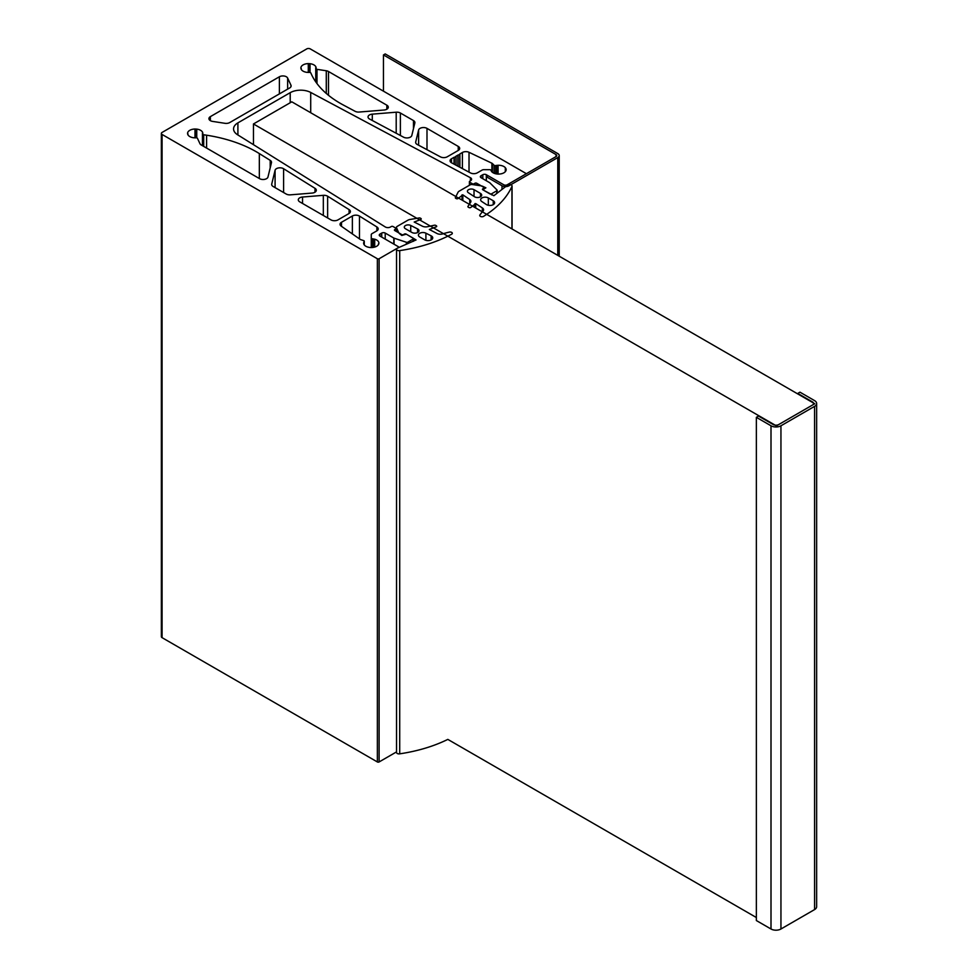 <?xml version="1.0" encoding="UTF-8"?>
<svg xmlns="http://www.w3.org/2000/svg" width="978" height="978" viewBox="0 0 978 978"><rect width="100%" height="100%" fill="white"/><g stroke="black" fill="none" stroke-linecap="round" stroke-linejoin="round"><path stroke-width="1.47" d="M373.351 238.987L373.021 238.84A7.641 4.413 0 0 0 372.325 238.766A1.235 0.709 180 0 1 371.261 238.07L371.261 234.671A2.469 1.418 180 0 1 371.982 233.669L376.762 230.906A4.927 2.848 0 0 0 378.205 228.901A4.927 2.848 0 0 0 376.885 226.957L359.464 216.089A4.927 2.848 0 0 0 359.329 216.004A4.927 2.848 0 0 0 352.361 216.004L341.493 222.287A4.927 2.848 0 0 0 340.038 224.304A4.927 2.848 0 0 0 341.175 226.114L360.087 239.304A2.469 1.418 0 0 0 360.748 239.634L363.645 240.6A1.235 0.709 180 0 1 364.171 241.48A7.641 4.413 0 0 0 363.938 241.872L363.633 242.886A7.641 4.413 0 0 0 363.62 243.143A7.641 4.413 0 0 0 367.826 247.079L369.501 247.434A7.641 4.413 0 0 0 378.584 244.402L378.889 243.4A7.641 4.413 0 0 0 378.902 243.143A7.641 4.413 0 0 0 376.664 240.013A7.641 4.413 0 0 0 374.696 239.194L373.351 238.987L373.351 247.385M489.721 169.671A1.235 0.709 180 0 1 490.944 170.282A7.641 4.413 0 0 0 491.078 170.685L491.689 171.651A7.641 4.413 0 0 0 498.963 174.072L500.699 173.901A7.641 4.413 0 0 0 506.152 169.671A7.641 4.413 0 0 0 505.944 168.656L505.345 167.69A7.641 4.413 0 0 0 503.914 166.553A7.641 4.413 0 0 0 498.071 165.27L496.323 165.441A7.641 4.413 0 0 0 495.65 165.575A1.235 0.709 180 0 1 494.122 165.27L492.447 163.607A2.469 1.418 0 0 0 492.056 163.302A2.469 1.418 0 0 0 491.885 163.216L469.024 152.299A4.927 2.848 0 0 0 462.398 152.482L459.758 154.047A2.469 1.418 180 0 1 458.071 155.025L455.931 156.26A2.469 1.418 180 0 1 454.244 157.238L451.518 158.754A4.927 2.848 0 0 0 450.076 160.771A4.927 2.848 0 0 0 451.653 162.861L470.491 172.923A4.927 2.848 0 0 0 477.325 172.837L482.105 170.086A2.469 1.418 180 0 1 483.841 169.671L489.721 169.671M287.642 78.057A4.927 2.848 0 0 0 286.371 76.773A4.927 2.848 0 0 0 279.39 76.773L210.368 116.626A4.927 2.848 0 0 0 208.925 118.644A4.927 2.848 0 0 0 212.581 121.394L224.952 123.314A4.927 2.848 0 0 0 229.708 122.568L289.684 87.947A4.927 2.848 0 0 0 291.126 85.93A4.927 2.848 0 0 0 290.955 85.196L287.642 78.057L287.642 89.12M196.138 137.812A1.235 0.709 180 0 1 197.47 138.338L199.964 143.705A4.927 2.848 0 0 0 201.236 144.976L259.586 178.668A4.927 2.848 0 0 0 264.647 179.353A4.927 2.848 0 0 0 267.96 177.055L271.456 162.69A4.927 2.848 0 0 0 271.505 162.287A4.927 2.848 0 0 0 270.197 160.355L259.329 153.583A110.93 64.047 0 0 0 256.334 151.773A110.93 64.047 0 0 0 206.602 135.208L203.693 134.756A1.235 0.709 180 0 1 202.788 133.974A7.641 4.413 0 0 0 202.837 133.57L202.678 132.543A7.641 4.413 0 0 0 200.6 130.318A7.641 4.413 0 0 0 196.749 129.12L194.977 129.023A7.641 4.413 0 0 0 187.556 133.314L187.715 134.328A7.641 4.413 0 0 0 193.656 137.764L195.417 137.849A7.641 4.413 0 0 0 196.138 137.812M327.63 196.211A4.927 2.848 0 0 0 327.496 196.138A4.927 2.848 0 0 0 323.327 195.331L302.544 197.018A4.927 2.848 0 0 0 298.29 199.83A4.927 2.848 0 0 0 299.745 201.847L330.992 219.891A4.927 2.848 0 0 0 337.972 219.891L348.95 213.546A4.927 2.848 0 0 0 350.393 211.541A4.927 2.848 0 0 0 349.085 209.61L327.63 196.211L327.63 217.947M283.596 168.729A4.927 2.848 0 0 0 283.461 168.644A4.927 2.848 0 0 0 278.412 167.959A4.927 2.848 0 0 0 275.087 170.258L271.725 184.072A4.927 2.848 0 0 0 271.676 184.463A4.927 2.848 0 0 0 273.119 186.48L286.212 194.035A4.927 2.848 0 0 0 290.38 194.842L312.068 193.082A4.927 2.848 0 0 0 316.31 190.258A4.927 2.848 0 0 0 315.002 188.326L283.596 168.729L283.596 192.519M309.439 72.396A1.235 0.709 180 0 1 310.784 72.922L311.566 74.609A110.93 64.047 0 0 0 343.388 105.049L355.136 111.321A4.927 2.848 0 0 0 359.171 112.042L384.048 110.025A4.927 2.848 0 0 0 388.29 107.213A4.927 2.848 0 0 0 386.848 105.196L328.486 71.504A4.927 2.848 0 0 0 326.285 70.771L316.994 69.34A1.235 0.709 180 0 1 316.09 68.558A7.641 4.413 0 0 0 316.151 68.154L315.992 67.127A7.641 4.413 0 0 0 313.914 64.903A7.641 4.413 0 0 0 310.05 63.704L308.29 63.607A7.641 4.413 0 0 0 300.869 67.898L301.016 68.912A7.641 4.413 0 0 0 306.958 72.348L308.73 72.433A7.641 4.413 0 0 0 309.439 72.396M470.516 177.776A3.692 2.139 180 0 1 471.604 179.292A3.692 2.139 180 0 1 470.516 180.796L469.746 181.248A1.235 0.709 0 0 0 469.746 182.25L472.362 183.754A1.235 0.709 0 0 0 474.11 183.754L474.978 183.253A1.235 0.709 180 0 1 476.726 183.253L483.694 187.287A1.235 0.709 180 0 1 483.694 188.289L482.826 188.791A1.235 0.709 0 0 0 482.826 189.793L489.795 193.827A1.235 0.709 0 0 0 491.543 193.827L496.787 190.796A1.235 0.709 0 0 0 496.983 189.94L489.88 182.837A1.235 0.709 0 0 0 489.685 182.69L481.078 177.727A2.469 1.418 180 0 1 480.357 176.712A2.469 1.418 180 0 1 481.078 175.71L482.826 174.707A2.469 1.418 180 0 1 486.31 174.707L504.611 185.27A1.235 0.709 0 0 0 506.359 185.27L525.528 174.194A1.235 0.709 0 0 0 525.528 173.192L310.246 48.9A2.469 1.418 0 0 0 306.762 48.9L162.079 132.433A2.469 1.418 0 0 0 161.358 133.436A2.469 1.418 0 0 0 162.079 134.451L377.361 258.742A1.235 0.709 0 0 0 379.109 258.742L398.278 247.666A1.235 0.709 0 0 0 398.278 246.664L379.977 236.089A2.469 1.418 180 0 1 379.256 235.087A2.469 1.418 180 0 1 379.977 234.084L381.726 233.07A2.469 1.418 180 0 1 385.21 233.07L393.804 238.045A1.235 0.709 0 0 0 394.061 238.155L406.359 242.251A1.235 0.709 0 0 0 407.85 242.141L413.095 239.109A1.235 0.709 0 0 0 413.095 238.106L406.127 234.084A1.235 0.709 0 0 0 404.379 234.084L403.511 234.586A1.235 0.709 180 0 1 401.762 234.586L394.794 230.563A1.235 0.709 180 0 1 394.794 229.549L395.662 229.048A1.235 0.709 0 0 0 395.662 228.045L393.046 226.529A1.235 0.709 0 0 0 391.31 226.529L390.54 226.982A3.692 2.139 180 0 1 385.21 226.92L237.495 134.707A14.792 8.545 180 0 1 233.571 128.913A14.792 8.545 180 0 1 237.898 122.873L290.209 92.678A14.792 8.545 180 0 1 310.711 92.445L470.418 177.727A3.692 2.139 180 0 1 470.516 177.776M369.623 119.059L403.572 137.189A4.927 2.848 0 0 0 408.584 137.776A4.927 2.848 0 0 0 411.811 135.49L414.855 122.971A4.927 2.848 0 0 0 414.904 122.58A4.927 2.848 0 0 0 413.462 120.563L400.381 113.008A4.927 2.848 0 0 0 396.2 112.201L372.288 114.145A4.927 2.848 0 0 0 368.034 116.969A4.927 2.848 0 0 0 369.623 119.059M417.239 144.475L440.43 156.859A4.927 2.848 0 0 0 447.264 156.786L458.242 150.453A4.927 2.848 0 0 0 459.684 148.436A4.927 2.848 0 0 0 458.242 146.419L426.995 128.375A4.927 2.848 0 0 0 421.946 127.69A4.927 2.848 0 0 0 418.621 129.988L415.699 141.993A4.927 2.848 0 0 0 415.65 142.385A4.927 2.848 0 0 0 417.239 144.475M202.691 133.363L202.678 145.808M161.358 133.436L161.358 636.654A2.469 1.418 0 0 0 162.079 637.656L377.361 761.948A1.235 0.709 0 0 0 379.109 761.948L396.53 751.899M371.261 238.07L371.261 247.556M253.461 123.962L776.41 425.882L814.76 403.743L291.811 101.822L253.461 123.962L253.461 144.671M396.53 249.243A2.469 1.418 0 0 0 399.709 250.612A119.683 69.096 0 0 0 451.445 234.317A2.213 1.284 0 0 0 452.313 233.302A2.213 1.284 0 0 0 451.665 232.397A2.213 1.284 0 0 0 449.269 232.116A66.455 38.374 0 0 0 442.643 233.901A4.927 2.848 180 0 1 437.056 233.534L429.33 229.475L436.127 226.872A1.235 0.709 0 0 0 436.347 225.759L435.675 225.38A1.235 0.709 0 0 0 434.366 225.221L427.423 226.725A4.927 2.848 180 0 1 422.484 226.236L414.195 222.03L420.662 219.549A1.235 0.709 0 0 0 420.882 218.449L420.344 218.131A1.235 0.709 0 0 0 419.122 217.947L410.063 219.463A4.927 2.848 0 0 0 407.936 220.184L397.166 226.407A2.469 1.418 0 0 0 396.445 227.409A2.469 1.418 0 0 0 396.53 227.764L398.584 232.409A7.396 4.267 0 0 0 399.794 233.889L401.787 235.453L406.286 234.17L416.078 239.94L397.52 248.106A2.469 1.418 0 0 0 396.53 249.243L396.53 752.461A2.469 1.418 0 0 0 399.709 753.83A119.683 69.096 0 0 0 447.826 739.392L756.361 917.523M424.66 239.818A4.731 2.738 0 0 0 429.819 240.405A4.731 2.738 0 0 0 432.741 237.886A4.731 2.738 0 0 0 431.347 235.942A4.731 2.738 0 0 0 431.139 235.832L425.907 233.18A4.511 2.604 0 0 0 421.066 232.752A4.511 2.604 0 0 0 418.413 235.136A4.511 2.604 0 0 0 419.733 236.969L424.66 239.818M411.897 232.446A4.156 2.408 0 0 0 416.432 232.972A4.156 2.408 0 0 0 419 230.747A4.156 2.408 0 0 0 417.777 229.048A4.156 2.408 0 0 0 417.582 228.938L410.723 225.453A3.875 2.237 0 0 0 406.579 225.099A3.875 2.237 0 0 0 404.293 227.141A3.875 2.237 0 0 0 405.43 228.718L411.897 232.446M399.709 250.612L399.709 753.83M493.254 200.783A4.731 2.738 180 0 1 494.636 202.715A4.731 2.738 180 0 1 491.714 205.246A4.731 2.738 180 0 1 486.555 204.647A4.731 2.738 180 0 1 486.347 204.524L481.751 201.505A4.511 2.604 180 0 1 480.626 199.781A4.511 2.604 180 0 1 483.413 197.373A4.511 2.604 180 0 1 488.328 197.947L493.254 200.783L493.254 204.647M480.479 193.412A4.156 2.408 180 0 1 481.702 195.111A4.156 2.408 180 0 1 479.134 197.336A4.156 2.408 180 0 1 474.599 196.81A4.156 2.408 180 0 1 474.416 196.7L468.376 192.739A3.875 2.237 180 0 1 467.411 191.26A3.875 2.237 180 0 1 469.807 189.194A3.875 2.237 180 0 1 474.024 189.683L480.479 193.412L480.479 196.81M480.394 216.37A2.213 1.284 180 0 1 479.746 215.466A2.213 1.284 180 0 1 479.905 214.989A66.455 38.374 180 0 1 483.01 211.162A4.927 2.848 0 0 0 483.597 209.818A4.927 2.848 0 0 0 482.362 207.935L475.711 203.583L470.834 207.409A1.235 0.709 180 0 1 468.914 207.532L468.242 207.14A1.235 0.709 180 0 1 467.961 206.395L470.589 202.373A4.927 2.848 0 0 0 470.907 201.37A4.927 2.848 0 0 0 469.733 199.524L462.826 194.842L458.144 198.473A1.235 0.709 180 0 1 456.237 198.595L455.699 198.289A1.235 0.709 180 0 1 455.381 197.593L457.997 192.348A4.927 2.848 180 0 1 459.244 191.126L470.015 184.915A2.469 1.418 180 0 1 472.374 184.536L480.418 185.722A7.396 4.267 180 0 1 482.973 186.431L485.883 187.813L483.474 189.316L483.474 190.172L493.866 195.71L507.619 185.111A2.469 1.418 180 0 1 510.369 184.61A2.469 1.418 180 0 1 512.056 185.967A2.469 1.418 180 0 1 511.946 186.382A119.683 69.096 180 0 1 483.731 216.248A2.213 1.284 180 0 1 480.394 216.37M511.946 228.913L511.946 186.382M486.31 180.747L486.31 176.712L501.995 185.771A4.927 2.848 0 0 0 508.976 185.771L557.778 157.592A4.927 2.848 0 0 0 559.22 155.575A4.927 2.848 0 0 0 557.778 153.57L385.21 53.937L383.462 54.939L556.042 154.573A2.469 1.418 0 0 1 556.763 155.575A2.469 1.418 0 0 1 556.042 156.59L556.042 154.573M486.31 174.707L486.31 176.712L488.059 175.71L503.743 184.769A2.469 1.418 0 0 0 507.227 184.769L556.042 156.59M383.462 91.174L383.462 54.939M814.588 406.359A7.029 4.059 0 0 0 816.642 403.486A7.029 4.059 0 0 0 814.588 400.625L799.943 392.166L797.767 393.425L812.4 401.885A3.949 2.274 0 0 1 813.562 403.486A3.949 2.274 0 0 1 812.4 405.1L778.757 424.525A3.949 2.274 0 0 1 773.182 424.525L758.537 416.078L756.361 417.325L756.361 920.542L771.006 929.002A7.029 4.059 180 0 0 780.945 929.002L814.588 909.577L814.588 406.359L780.945 425.785L780.945 929.002M756.361 417.325L771.006 425.785A7.029 4.059 0 0 0 780.945 425.785M816.642 403.486L816.642 906.704A7.029 4.059 180 0 1 814.588 909.577M359.464 216.089L359.464 238.876M492.447 163.607L492.447 172.348M505.944 168.656L505.944 170.685M195.356 129.12L195.356 137.849M259.329 153.583L259.329 178.509M308.657 63.704L308.657 72.433M381.726 233.07L381.726 237.104M385.21 233.07L385.21 239.109M393.804 238.045L393.804 244.084M394.061 238.155L394.061 244.231M406.359 242.251L406.359 244.28M407.85 242.141L407.85 243.644M413.095 239.109L413.095 241.37M394.794 229.549L394.794 230.563M395.662 229.048L395.662 231.065M237.898 122.873L237.898 134.964M290.209 92.678L290.209 102.739M310.711 92.445L310.711 112.739M470.418 177.727L470.418 180.857M469.746 182.25L469.746 185.062M472.362 183.754L472.362 184.536M474.11 183.754L474.11 184.793M474.978 183.253L474.978 184.928M476.726 183.253L476.726 185.184M491.543 193.827L491.543 194.83M496.787 190.796L496.787 193.461M481.078 175.71L481.078 177.727M482.826 174.707L482.826 178.729M162.079 134.451L162.079 637.656M377.361 258.742L377.361 761.948M379.109 258.742L379.109 761.948M379.977 234.084L379.977 236.089M372.288 114.145L372.288 120.477M413.462 120.563L413.462 128.705M400.381 113.008L400.381 135.477M396.2 112.201L396.2 133.252M415.699 141.993L415.699 142.788M458.242 146.419L458.242 150.453M426.995 128.375L426.995 149.695M418.621 129.988L418.621 145.221M386.848 105.196L386.848 109.218M328.486 71.504L328.486 95.294M326.285 70.771L326.285 93.436M316.994 69.34L316.994 83.582M316.09 68.729L316.09 82.348L316.077 68.643M315.992 67.934L315.992 82.201M310.05 63.704L310.05 72.445M309.659 63.753L309.659 72.396M308.29 63.607L308.29 72.299M275.087 170.258L275.087 187.617M271.725 184.072L271.725 184.866M315.002 188.326L315.002 192.189M323.327 195.331L323.327 215.466M302.544 197.018L302.544 203.461M349.085 209.61L349.085 213.473M206.602 135.208L206.602 148.069M203.693 134.756L203.693 146.394M202.788 134.157L202.788 145.869M196.749 129.12L196.749 137.861M196.346 129.169L196.346 137.812M194.977 129.023L194.977 137.715M270.197 160.355L270.197 167.874M290.955 85.196L290.955 86.675M279.39 76.773L279.39 93.888M210.368 116.626L210.368 120.661M505.699 168.46L505.699 171.174M505.357 168.253L505.357 171.627M498.071 165.27L498.071 174.072M497.704 165.38L497.704 174.06M496.726 165.478L496.726 173.962M496.323 165.441L496.323 173.901M495.65 165.575L495.65 173.766M494.122 165.27L494.122 173.277M491.885 163.216L491.885 171.859M469.024 152.299L469.024 172.14M462.398 152.482L462.398 168.595M459.892 153.925L459.892 167.25M459.758 154.047L459.758 167.189M458.071 155.025L458.071 166.284M457.863 155.099L457.863 166.174M456.054 156.138L456.054 165.209M455.931 156.26L455.931 165.135M454.244 157.238L454.244 164.243M454.024 157.311L454.024 164.121M451.518 158.754L451.518 162.788M376.885 226.957L376.885 230.832M352.361 216.004L352.361 233.925M341.493 222.287L341.493 226.334M364.171 241.48L364.171 244.793M363.999 242.568L363.999 244.512M363.828 242.678L363.828 244.145M374.696 239.194L374.696 247.079M374.281 239.182L374.281 247.189M373.021 238.84L373.021 247.434M372.325 238.766L372.325 247.507M396.53 227.764L396.53 231.554M417.582 228.938L417.582 232.544M410.723 225.453L410.723 231.774M431.139 235.832L431.139 239.928M425.907 233.18L425.907 240.331M482.362 211.835L482.362 207.935M475.711 207.996L475.711 203.583M474.929 207.544L474.929 203.62M469.733 203.693L469.733 199.524M462.826 200.563L462.826 194.842M462.032 200.099L462.032 194.879M474.024 196.444L474.024 189.683M488.328 205.294L488.328 197.947M557.778 255.38L557.778 157.592M501.995 189.439L501.995 185.771M771.006 425.785L771.006 929.002M413.462 238.608L413.462 241.224M396.029 228.546L396.029 231.273M469.391 181.749L469.391 185.282M497.142 190.294L497.142 193.192M315.747 67.616L315.747 81.859M301.261 68.423L301.261 69.426M202.776 134.059L202.776 145.869M202.446 133.032L202.446 145.673M187.959 133.839L187.959 134.854M505.308 168.094L505.308 171.7M364.268 241.211L364.268 244.916M364.109 242.336L364.109 244.696M378.413 243.938L378.413 244.696M396.445 227.409L396.445 231.517M512.056 228.974L512.056 185.967M559.22 256.212L559.22 155.575"/></g></svg>
